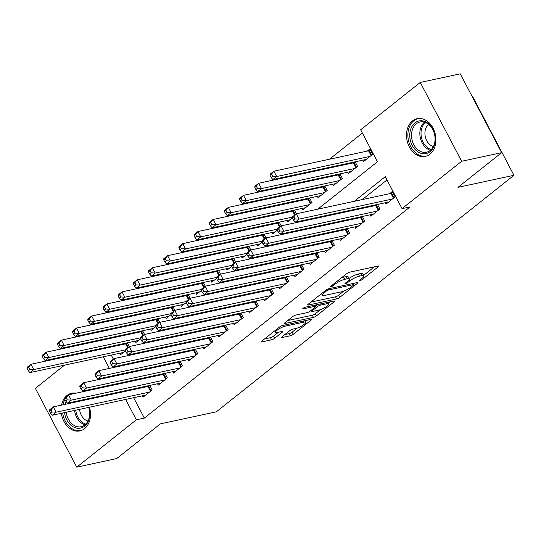 <?xml version="1.0" encoding="UTF-8"?>
<svg xmlns="http://www.w3.org/2000/svg" width="541" height="541" viewBox="0 0 541 541"><rect width="100%" height="100%" fill="white"/><g stroke="black" fill="none" stroke-linecap="round" stroke-linejoin="round"><path stroke-width="0.81" d="M360.063 280.569A1.697 0.392 152.3 0 0 362.206 279.508L378.044 266.923A2.428 0.561 152.3 0 0 378.619 266.131A2.428 0.561 152.3 0 0 377.963 266.077L349.702 272.164A2.428 0.561 152.3 0 0 346.646 273.685L330.808 286.27A1.697 0.392 152.3 0 0 330.402 286.825A1.697 0.392 152.3 0 0 330.869 286.865A1.697 0.392 152.3 0 0 333.006 285.797L335.055 284.167A7.77 1.785 152.3 0 1 344.847 279.298L347.207 278.791A7.77 1.785 152.3 0 1 349.31 278.967A7.77 1.785 152.3 0 1 347.457 281.496L345.408 283.126A1.697 0.392 152.3 0 0 345.002 283.68A1.697 0.392 152.3 0 0 345.462 283.721A1.697 0.392 152.3 0 0 347.606 282.652L349.655 281.022A7.77 1.785 152.3 0 1 359.447 276.153L361.801 275.646A7.77 1.785 152.3 0 1 363.91 275.822A7.77 1.785 152.3 0 1 362.057 278.351L360.008 279.981A1.697 0.392 152.3 0 0 359.603 280.536A1.697 0.392 152.3 0 0 360.063 280.569M64.812 397.743A19.287 14.465 77.8 0 1 67.064 395.451A19.287 14.465 77.8 0 1 71.73 393.212A19.287 14.465 77.8 0 1 76.139 393.165M85.464 399.285A19.287 14.465 77.8 0 1 85.897 399.86M89.468 407.217A19.287 14.465 77.8 0 1 84.518 428.688A19.287 14.465 77.8 0 1 79.852 430.92A19.287 14.465 77.8 0 1 61.329 413.283M412.492 120.927A19.287 14.465 77.8 0 1 417.152 118.695A19.287 14.465 77.8 0 1 434.409 131.22A19.287 14.465 77.8 0 1 429.939 154.165A19.287 14.465 77.8 0 1 425.28 156.403A19.287 14.465 77.8 0 1 408.015 143.879A19.287 14.465 77.8 0 1 412.492 120.927M282.246 336.644A2.428 0.561 152.3 0 0 281.665 337.428A2.428 0.561 152.3 0 0 282.328 337.489L290.253 335.778A2.428 0.561 152.3 0 0 293.317 334.257L310.899 320.279A2.428 0.561 152.3 0 0 311.481 319.488A2.428 0.561 152.3 0 0 310.818 319.433L282.564 325.52A2.428 0.561 152.3 0 0 279.508 327.048L261.918 341.019A2.428 0.561 152.3 0 0 261.337 341.811A2.428 0.561 152.3 0 0 262 341.865L271.575 339.802A2.428 0.561 152.3 0 0 274.632 338.281L282.159 332.302A2.428 0.561 152.3 0 0 282.74 331.511A2.428 0.561 152.3 0 0 282.077 331.457L277.33 332.478A6.492 1.495 152.3 0 1 275.572 332.33A6.492 1.495 152.3 0 1 278.716 329.09A6.492 1.495 152.3 0 1 285.303 326.142L303.907 322.132A6.492 1.495 152.3 0 1 305.672 322.28A6.492 1.495 152.3 0 1 302.52 325.52A6.492 1.495 152.3 0 1 295.934 328.468L292.837 329.138A2.428 0.561 152.3 0 0 289.773 330.659L282.246 336.644M317.797 209.164L377.442 161.766L360.664 129.806L420.256 82.442L460.242 73.833L501.629 152.663L457.977 187.355L513.95 175.291L216.353 411.802L160.379 423.867L116.728 458.558L76.748 467.167L35.354 388.337L64.521 365.161M501.629 152.663L461.649 161.279L402.051 208.637L385.273 176.677L354.287 201.306M133.634 397.703L144.339 418.085L410.051 206.919L402.051 208.637M144.339 418.085L136.339 419.809L76.748 467.167M336.603 298.943A2.428 0.561 152.3 0 0 339.667 297.422L357.249 283.443A2.428 0.561 152.3 0 0 357.831 282.652A2.428 0.561 152.3 0 0 357.168 282.598L328.914 288.684A2.428 0.561 152.3 0 0 325.858 290.213L308.269 304.184A2.428 0.561 152.3 0 0 307.687 304.975A2.428 0.561 152.3 0 0 308.35 305.029L336.603 298.943L335.488 296.813A2.428 0.561 152.3 0 0 338.544 295.291L343.866 291.065M334.074 301.864L316.492 315.836A2.428 0.561 152.3 0 1 313.428 317.364L285.175 323.45A2.428 0.561 152.3 0 1 284.512 323.396A2.428 0.561 152.3 0 1 285.093 322.605L292.62 316.62A2.428 0.561 152.3 0 1 295.677 315.099L307.139 312.63A2.428 0.561 152.3 0 0 310.203 311.109L315.193 307.139A2.428 0.561 152.3 0 0 315.768 306.348A2.428 0.561 152.3 0 0 315.112 306.294L303.183 308.864A1.697 0.392 152.3 0 1 302.723 308.823A1.697 0.392 152.3 0 1 303.548 307.978A1.697 0.392 152.3 0 1 305.266 307.207L333.993 301.019A2.428 0.561 152.3 0 1 334.656 301.073A2.428 0.561 152.3 0 1 334.074 301.864L333.669 301.087M125.498 343.224L124.342 344.144M140.68 331.16L139.531 332.073M155.862 319.095L154.712 320.008M171.044 307.024L169.894 307.944M186.232 294.96L185.076 295.873M201.414 282.889L200.265 283.809M216.596 270.825L215.446 271.738M231.778 258.76L230.628 259.673M246.966 246.689L245.81 247.609M262.148 234.625L260.999 235.538M277.33 222.561L276.18 223.474M292.512 210.49L291.362 211.409M307.701 198.425L306.544 199.338M322.882 186.354L321.733 187.274M338.064 174.29L336.915 175.203M353.246 162.226L352.096 163.139M385.266 202.753L385.997 204.14L395.106 196.897L392.306 191.575L389.648 193.685M370.085 214.824L370.815 216.204L379.924 208.968L377.537 204.424M354.903 226.889L355.626 228.275L364.735 221.032L362.355 216.488M339.721 238.96L340.445 240.339L349.554 233.097L347.166 228.559M324.532 251.024L325.263 252.404L334.372 245.168L331.985 240.623M309.351 263.088L310.081 264.475L319.19 257.232L316.803 252.688M294.169 275.159L294.892 276.539L304.001 269.303L301.621 264.759M278.987 287.224L279.711 288.61L288.82 281.367L286.432 276.823M263.798 299.288L264.529 300.674L273.638 293.432L271.251 288.887M248.617 311.359L249.347 312.739L258.456 305.503L256.069 300.958M233.435 323.423L234.158 324.81L243.267 317.567L240.887 313.023M218.253 335.494L218.977 336.874L228.086 329.631L225.698 325.094M203.064 347.559L203.795 348.938L212.904 341.702L210.517 337.158M187.883 359.623L188.613 361.009L197.722 353.767L195.335 349.222M172.701 371.694L173.424 373.074L182.533 365.838L180.153 361.293M157.519 383.758L158.243 385.145L167.352 377.902L164.971 373.358M386.991 179.95L362.287 199.582M348.255 210.733L347.099 211.646M333.067 222.797L331.917 223.717M317.885 234.868L316.735 235.781M302.703 246.933L301.553 247.846M287.521 258.997L286.365 259.917M272.333 271.068L271.183 271.981M257.151 283.132L256.001 284.052M241.969 295.203L240.819 296.116M226.787 307.268L225.631 308.181M211.599 319.332L210.449 320.252M196.417 331.403L195.267 332.316M181.235 343.467L180.085 344.38M166.053 355.532L164.897 356.451M150.865 367.603L149.715 368.516M135.683 379.667L134.533 380.587M129.488 389.797L129.799 390.399M375.623 204.836L374.467 205.749M360.434 216.9L359.285 217.82M345.253 228.971L344.103 229.884M330.071 241.036L328.921 241.949M314.889 253.1L313.733 254.02M299.7 265.171L298.551 266.084M284.519 277.235L283.369 278.155M269.337 289.307L268.187 290.219M254.155 301.371L252.999 302.284M238.966 313.435L237.817 314.355M223.785 325.506L222.635 326.419M208.603 337.57L207.453 338.483M193.421 349.635L192.265 350.554M178.232 361.706L177.083 362.619M163.051 373.77L161.901 374.69M147.869 385.834L146.719 386.754M149.783 385.422L152.17 389.966L143.061 397.209L142.33 395.823M362.382 133.072L329.489 159.216M315.457 170.368L314.301 171.281M300.275 182.432L299.119 183.352M285.087 194.503L283.937 195.416M269.905 206.567L268.755 207.48M254.723 218.632L253.567 219.551M239.541 230.703L238.385 231.616M224.353 242.767L223.203 243.687M209.171 254.831L208.021 255.751M193.989 266.902L192.833 267.815M178.807 278.967L177.651 279.886M163.619 291.038L162.469 291.951M148.437 303.102L147.287 304.015M133.255 315.166L132.099 316.086M118.073 327.237L116.917 328.15M102.966 339.288L103.284 339.883M107.111 347.187L107.429 347.789M111.263 355.085L113.387 359.136M117.039 366.095L117.356 366.697M362.896 160.143L363.626 161.529L372.735 154.286L369.936 148.958L367.278 151.074M355.167 161.813L357.547 166.351L348.438 173.593L347.714 172.214M339.985 173.877L342.365 178.422L333.256 185.658L332.532 184.278M324.796 185.942L327.183 190.486L318.074 197.729L317.344 196.342M309.614 198.013L312.001 202.557L302.892 209.793L302.162 208.413M294.432 210.077L296.373 213.783M286.98 220.478L287.704 221.864L292.431 218.104M279.251 222.148L281.192 225.847M271.798 232.542L272.522 233.928L277.249 230.175M264.062 234.212L266.01 237.918M256.61 244.613L257.34 245.993L262.067 242.24M248.88 246.277L250.828 249.983M241.428 256.677L242.158 258.064L246.879 254.304M233.698 258.348L235.639 262.047M226.246 268.749L226.97 270.128L231.697 266.375M218.517 270.412L220.458 274.118M211.064 280.813L211.788 282.192L216.515 278.439M203.328 282.476L205.276 286.182M195.883 292.877L196.606 294.263L201.333 290.51M188.146 294.547L190.094 298.253M180.694 304.948L181.424 306.328L186.145 302.575M172.964 306.612L174.905 310.318M165.512 317.012L166.236 318.399L170.963 314.639M157.783 318.676L159.723 322.382M150.33 329.077L151.054 330.463L155.781 326.71M142.594 330.747L144.542 334.453M135.149 341.148L135.872 342.527L140.599 338.774M127.412 342.811L129.36 346.517M119.96 353.212L120.69 354.598L125.411 350.838M513.95 175.291L472.563 96.46L472.165 96.548M420.256 82.442L461.649 161.279M78.553 354.01L79.71 353.09M93.742 341.939L94.891 341.026M61.552 405.101A19.287 14.465 77.8 0 1 64.704 397.892M120.413 366.034L121.563 365.121M135.595 353.97L136.751 353.05M150.783 341.898L151.933 340.986M165.965 329.834L167.115 328.921M181.147 317.77L182.297 316.85M196.329 305.699L197.485 304.786M211.517 293.635L212.667 292.722M226.699 281.57L227.849 280.651M241.881 269.499L243.031 268.586M257.063 257.435L258.219 256.515M272.251 245.364L273.401 244.451M287.433 233.299L288.583 232.387M302.615 221.235L303.765 220.315M94.973 341.006L95.284 341.608M99.118 348.911L99.436 349.506M103.263 356.81L109.356 368.414M121.488 391.522L121.806 392.124M125.64 399.42L136.339 419.809M340.255 212.457L339.106 213.37M325.073 224.522L323.924 225.435M309.892 236.586L308.735 237.506M294.71 248.657L293.553 249.57M279.521 260.721L278.372 261.641M264.339 272.792L263.19 273.705M249.158 284.857L248.001 285.77M233.976 296.921L232.819 297.841M218.787 308.992L217.638 309.905M203.605 321.056L202.456 321.969M188.424 333.121L187.267 334.04M173.242 345.192L172.085 346.105M158.053 357.256L156.904 358.176M142.871 369.327L141.722 370.24M127.69 381.391L126.533 382.304M363.91 275.822L362.795 273.692A7.77 1.785 152.3 0 0 360.685 273.516L361.801 275.646M349.06 278.493A7.77 1.785 152.3 0 1 358.331 274.023L360.685 273.516M349.31 278.967L348.194 276.836A7.77 1.785 152.3 0 0 346.084 276.661L347.207 278.791M341.324 277.912A7.77 1.785 152.3 0 1 343.731 277.168L346.084 276.661M363.653 275.335L374.318 266.862M310.872 302.115L335.488 296.813M353.415 285.222A1.697 0.392 152.3 0 0 353.821 284.667A1.697 0.392 152.3 0 0 353.361 284.627L328.556 289.976A1.697 0.392 152.3 0 0 326.412 291.038L324.255 292.755A7.77 1.785 152.3 0 0 322.395 295.285A7.77 1.785 152.3 0 0 324.505 295.467L341.459 291.809A7.77 1.785 152.3 0 0 351.251 286.94L353.415 285.222M330.355 301.804L328.461 303.305M320.475 309.648L315.369 313.706L316.492 315.836M287.697 320.536L312.313 315.234A2.428 0.561 152.3 0 0 315.369 313.706M319.028 310.067A6.492 1.495 152.3 0 0 325.614 307.119A6.492 1.495 152.3 0 0 328.766 303.88A6.492 1.495 152.3 0 0 327.001 303.731L320.448 305.144A2.428 0.561 152.3 0 0 317.391 306.666L312.4 310.635A2.428 0.561 152.3 0 0 311.819 311.427A2.428 0.561 152.3 0 0 312.475 311.481L319.028 310.067M315.247 305.347L315.755 304.948M264.522 338.95L270.453 337.672A2.428 0.561 152.3 0 0 273.516 336.15L278.439 332.242M284.85 334.575L289.137 333.648A2.428 0.561 152.3 0 0 292.194 332.127L297.28 328.083M305.347 321.672L307.18 320.218M269.986 175.352L271.102 177.482L272.623 176.278L271.501 174.148L269.986 175.352L270.087 174.216L273.881 171.199L276.681 176.522L272.88 179.538L366.277 159.412M370.538 150.1L369.266 150.581A2.475 0.568 -27.7 0 1 368.556 150.797L273.881 171.199L271.501 174.148M370.078 156.396L276.681 176.522L272.623 176.278M272.88 179.538L271.102 177.482M292.356 217.969L293.479 220.099L294.994 218.889L293.878 216.758L292.356 217.969L292.458 216.826L296.252 213.81L299.051 219.132L392.448 199.014M294.994 218.889L299.051 219.132L295.258 222.155L388.654 202.03M293.878 216.758L296.252 213.81L390.933 193.407A2.475 0.568 152.3 0 0 391.637 193.191L392.908 192.718M293.479 220.099L295.258 222.155M414.94 122.888A16.69 12.517 77.8 0 1 432.739 129.13A16.69 12.517 77.8 0 1 430.041 151.656A16.69 12.517 77.8 0 1 412.242 145.414A16.69 12.517 77.8 0 1 414.94 122.888M430.284 150.418A15.452 11.591 -102.2 0 0 433.868 132.031A15.452 11.591 -102.2 0 0 420.039 121.989A15.452 11.591 -102.2 0 0 416.3 123.781A15.452 11.591 -102.2 0 0 412.715 142.168A15.452 11.591 -102.2 0 0 426.551 152.21A15.452 11.591 -102.2 0 0 430.284 150.418M418.815 118.465A19.165 14.37 -102.2 0 0 418.457 118.54A19.165 14.37 -102.2 0 0 413.824 120.758A19.165 14.37 -102.2 0 0 409.381 143.561A19.165 14.37 -102.2 0 0 426.531 156.004A19.165 14.37 -102.2 0 0 426.89 155.923M433.375 146.53A12.166 9.123 77.8 0 1 425.294 136.67A12.166 9.123 77.8 0 1 428.594 124.349M84.403 399.515A16.69 12.517 77.8 0 1 84.903 400.07M88.839 407.353A16.69 12.517 77.8 0 1 85.978 424.895A16.69 12.517 77.8 0 1 71.967 426.038A16.69 12.517 77.8 0 1 64.521 412.594M66.232 412.222A15.452 11.591 -102.2 0 0 73.143 424.807A15.452 11.591 -102.2 0 0 81.123 426.727A15.452 11.591 -102.2 0 0 88.724 407.38M84.558 400.144A15.452 11.591 -102.2 0 0 84.004 399.596M87.953 421.054A12.166 9.123 77.8 0 1 85.072 419.654A12.166 9.123 77.8 0 1 79.581 409.348M73.393 392.989A19.165 14.37 -102.2 0 0 73.035 393.057A19.165 14.37 -102.2 0 0 69.275 394.646M64.886 399.501A19.165 14.37 -102.2 0 0 62.932 404.803M62.695 412.986A19.165 14.37 -102.2 0 0 71.216 428.147A19.165 14.37 -102.2 0 0 81.103 430.528A19.165 14.37 -102.2 0 0 81.461 430.44M65.103 404.337A16.69 12.517 77.8 0 1 66.171 401.618M67.395 403.031A15.452 11.591 -102.2 0 0 67.05 403.917M81.441 400.82A12.166 9.123 77.8 0 1 82.029 400.022M254.804 187.423L255.92 189.553L257.442 188.342L256.319 186.212L254.804 187.423L254.906 186.28L258.699 183.264L261.499 188.593L257.699 191.609L351.095 171.483M355.356 162.172L354.085 162.645A2.475 0.568 -27.7 0 1 353.374 162.861L258.699 183.264L256.319 186.212M354.896 168.467L261.499 188.593L257.442 188.342M257.699 191.609L255.92 189.553M239.616 199.487L240.738 201.617L242.253 200.413L241.137 198.283L239.616 199.487L239.717 198.344L243.518 195.328L246.311 200.657L242.517 203.673L335.914 183.548M340.167 174.236L338.896 174.716A2.475 0.568 -27.7 0 1 338.193 174.932L243.518 195.328L241.137 198.283M339.707 180.532L246.311 200.657L242.253 200.413M242.517 203.673L240.738 201.617M224.434 211.558L225.556 213.688L227.071 212.478L225.955 210.348L224.434 211.558L224.535 210.415L228.336 207.399L231.129 212.721L227.335 215.737L320.732 195.619M324.985 186.307L323.714 186.78A2.475 0.568 -27.7 0 1 323.011 186.997L228.336 207.399L225.955 210.348M324.526 192.596L231.129 212.721L227.071 212.478M227.335 215.737L225.556 213.688M209.252 223.622L210.368 225.753L211.889 224.549L210.767 222.412L209.252 223.622L209.353 222.479L213.147 219.463L215.947 224.792L212.146 227.808L305.55 207.683M309.804 198.371L308.532 198.851A2.475 0.568 -27.7 0 1 307.822 199.061L213.147 219.463L210.767 222.412M309.344 204.667L215.947 224.792L211.889 224.549M212.146 227.808L210.368 225.753M277.175 230.033L278.29 232.163L279.812 230.96L278.689 228.829L277.175 230.033L277.276 228.89L281.07 225.874L283.869 231.203L377.266 211.078M279.812 230.96L283.869 231.203L280.069 234.219L373.466 214.094M278.689 228.829L281.07 225.874L375.745 205.479A2.475 0.568 152.3 0 0 376.455 205.262L377.726 204.782M278.29 232.163L280.069 234.219M261.993 242.097L263.109 244.228L264.63 243.024L263.508 240.894L261.993 242.097L262.094 240.961L265.888 237.945L268.681 243.267L362.085 223.142M264.63 243.024L268.681 243.267L264.887 246.283L358.284 226.158M263.508 240.894L265.888 237.945L360.563 217.543A2.475 0.568 152.3 0 0 361.273 217.326L362.544 216.846M263.109 244.228L264.887 246.283M246.804 254.169L247.927 256.299L249.442 255.088L248.326 252.958L246.804 254.169L246.906 253.026L250.706 250.01L253.499 255.338L346.896 235.213M249.442 255.088L253.499 255.338L249.705 258.355L343.102 238.229M248.326 252.958L250.706 250.01L345.381 229.607A2.475 0.568 152.3 0 0 346.084 229.391L347.356 228.917M247.927 256.299L249.705 258.355M231.622 266.233L232.745 268.363L234.26 267.159L233.144 265.029L231.622 266.233L231.724 265.09L235.518 262.074L238.317 267.403L331.714 247.278M234.26 267.159L238.317 267.403L234.524 270.419L327.92 250.294M233.144 265.029L235.518 262.074L330.199 241.678A2.475 0.568 152.3 0 0 330.903 241.462L332.174 240.982M232.745 268.363L234.524 270.419M194.07 235.687L195.186 237.817L196.708 236.613L195.585 234.483L194.07 235.687L194.172 234.551L197.965 231.528L200.765 236.857L196.965 239.873L290.361 219.747M294.622 210.435L293.35 210.916A2.475 0.568 -27.7 0 1 292.64 211.132L197.965 231.528L195.585 234.483M292.431 217.103L200.765 236.857L196.708 236.613M196.965 239.873L195.186 237.817M216.441 278.297L217.556 280.434L219.078 279.224L217.955 277.093L216.441 278.297L216.542 277.161L220.336 274.145L223.135 279.467L316.532 259.342M219.078 279.224L223.135 279.467L219.335 282.483L312.732 262.365M217.955 277.093L220.336 274.145L315.011 253.743A2.475 0.568 152.3 0 0 315.721 253.526L316.992 253.053M217.556 280.434L219.335 282.483M178.882 247.758L180.004 249.888L181.519 248.677L180.403 246.547L178.882 247.758L178.983 246.615L182.784 243.599L185.577 248.921L181.783 251.944L275.18 231.819M279.433 222.507L278.169 222.98A2.475 0.568 -27.7 0 1 277.459 223.196L182.784 243.599L180.403 246.547M277.249 229.174L185.577 248.921L181.519 248.677M181.783 251.944L180.004 249.888M201.259 290.368L202.375 292.498L203.896 291.288L202.774 289.158L201.259 290.368L201.36 289.225L205.154 286.209L207.954 291.538L301.351 271.413M203.896 291.288L207.954 291.538L204.153 294.554L297.55 274.429M202.774 289.158L205.154 286.209L299.829 265.807A2.475 0.568 152.3 0 0 300.539 265.59L301.81 265.117M202.375 292.498L204.153 294.554M163.7 259.822L164.822 261.952L166.337 260.748L165.221 258.618L163.7 259.822L163.801 258.679L167.602 255.663L170.395 260.992L166.601 264.008L259.998 243.883M264.251 234.571L262.98 235.051A2.475 0.568 -27.7 0 1 262.277 235.267L167.602 255.663L165.221 258.618M262.067 241.239L170.395 260.992L166.337 260.748M166.601 264.008L164.822 261.952M186.07 302.433L187.193 304.563L188.708 303.359L187.592 301.229L186.07 302.433L186.172 301.296L189.972 298.274L192.765 303.602L286.162 283.477M188.708 303.359L192.765 303.602L188.971 306.619L282.368 286.493M187.592 301.229L189.972 298.274L284.647 277.878A2.475 0.568 152.3 0 0 285.35 277.661L286.622 277.181M187.193 304.563L188.971 306.619M148.518 271.886L149.634 274.017L151.155 272.813L150.04 270.683L148.518 271.886L148.619 270.75L152.413 267.734L155.213 273.056L151.412 276.072L244.816 255.947M249.07 246.635L247.798 247.115A2.475 0.568 -27.7 0 1 247.088 247.332L152.413 267.734L150.04 270.683M246.885 253.303L155.213 273.056L151.155 272.813M151.412 276.072L149.634 274.017M170.888 314.504L172.011 316.634L173.526 315.423L172.41 313.293L170.888 314.504L170.99 313.361L174.784 310.345L177.583 315.667L270.98 295.548M173.526 315.423L177.583 315.667L173.789 318.69L267.186 298.564M172.41 313.293L174.784 310.345L269.465 289.942A2.475 0.568 152.3 0 0 270.169 289.726L271.44 289.252M172.011 316.634L173.789 318.69M133.336 283.957L134.452 286.088L135.974 284.877L134.851 282.747L133.336 283.957L133.438 282.815L137.231 279.798L140.031 285.127L136.231 288.143L229.627 268.018M233.888 258.706L232.616 259.18A2.475 0.568 -27.7 0 1 231.906 259.396L137.231 279.798L134.851 282.747M231.697 265.374L140.031 285.127L135.974 284.877M136.231 288.143L134.452 286.088M155.707 326.568L156.822 328.698L158.344 327.494L157.221 325.364L155.707 326.568L155.808 325.425L159.602 322.409L162.401 327.738L255.798 307.613M158.344 327.494L162.401 327.738L158.601 330.754L251.998 310.629M157.221 325.364L159.602 322.409L254.277 302.013A2.475 0.568 152.3 0 0 254.987 301.797L256.258 301.317M156.822 328.698L158.601 330.754M118.148 296.022L119.27 298.152L120.785 296.948L119.669 294.818L118.148 296.022L118.249 294.879L122.05 291.863L124.843 297.192L121.049 300.208L214.446 280.082M218.699 270.77L217.435 271.251A2.475 0.568 -27.7 0 1 216.725 271.467L122.05 291.863L119.669 294.818M216.515 277.438L124.843 297.192L120.785 296.948M121.049 300.208L119.27 298.152M140.525 338.632L141.641 340.762L143.162 339.559L142.04 337.428L140.525 338.632L140.626 337.496L144.42 334.48L147.22 339.802L240.617 319.677M143.162 339.559L147.22 339.802L143.419 342.818L236.816 322.693M142.04 337.428L144.42 334.48L239.095 314.078A2.475 0.568 152.3 0 0 239.805 313.861L241.076 313.381M141.641 340.762L143.419 342.818M102.966 308.086L104.088 310.223L105.603 309.012L104.487 306.882L102.966 308.086L103.067 306.95L106.868 303.934L109.661 309.256L105.867 312.272L199.264 292.154M203.517 282.842L202.246 283.315A2.475 0.568 -27.7 0 1 201.543 283.531L106.868 303.934L104.487 306.882M201.333 289.503L109.661 309.256L105.603 309.012M105.867 312.272L104.088 310.223M125.336 350.703L126.459 352.833L127.974 351.623L126.858 349.493L125.336 350.703L125.438 349.56L129.238 346.544L132.031 351.873L225.428 331.748M127.974 351.623L132.031 351.873L128.237 354.889L221.634 334.764M126.858 349.493L129.238 346.544L223.913 326.142A2.475 0.568 152.3 0 0 224.616 325.925L225.888 325.452M126.459 352.833L128.237 354.889M87.784 320.157L88.9 322.287L90.421 321.077L89.306 318.947L87.784 320.157L87.885 319.014L91.679 315.998L94.479 321.327L90.685 324.343L184.082 304.218M188.336 294.906L187.064 295.379A2.475 0.568 -27.7 0 1 186.361 295.596L91.679 315.998L89.306 318.947M186.151 301.574L94.479 321.327L90.421 321.077M90.685 324.343L88.9 322.287M110.154 362.768L111.277 364.898L112.792 363.694L111.676 361.564L110.154 362.768L110.256 361.625L114.05 358.609L116.849 363.937L210.246 343.812M112.792 363.694L116.849 363.937L113.055 366.954L206.452 346.828M111.676 361.564L114.05 358.609L208.731 338.213A2.475 0.568 152.3 0 0 209.435 337.997L210.706 337.516M111.277 364.898L113.055 366.954M94.973 374.832L96.088 376.969L97.61 375.758L96.487 373.628L94.973 374.832L95.074 373.696L98.868 370.68L101.667 376.002L195.064 355.877M97.61 375.758L101.667 376.002L97.867 379.018L191.264 358.899M96.487 373.628L98.868 370.68L193.543 350.277A2.475 0.568 152.3 0 0 194.253 350.061L195.524 349.581M96.088 376.969L97.867 379.018M79.791 386.903L80.907 389.033L82.428 387.823L81.306 385.692L79.791 386.903L79.892 385.76L83.686 382.744L86.486 388.073L179.882 367.948M82.428 387.823L86.486 388.073L82.685 391.089L176.082 370.964M81.306 385.692L83.686 382.744L178.361 362.342A2.475 0.568 152.3 0 0 179.071 362.125L180.342 361.652M80.907 389.033L82.685 391.089M72.602 332.221L73.718 334.352L75.24 333.148L74.117 331.018L72.602 332.221L72.704 331.085L76.497 328.062L79.297 333.391L75.497 336.407L168.893 316.282M173.154 306.97L171.882 307.45A2.475 0.568 -27.7 0 1 171.172 307.667L76.497 328.062L74.117 331.018M170.97 313.638L79.297 333.391L75.24 333.148M75.497 336.407L73.718 334.352M57.414 344.292L58.536 346.423L60.051 345.212L58.935 343.082L57.414 344.292L57.515 343.15L61.316 340.133L64.109 345.456L60.315 348.478L153.712 328.353M157.965 319.041L156.701 319.515A2.475 0.568 -27.7 0 1 155.991 319.731L61.316 340.133L58.935 343.082M155.781 325.709L64.109 345.456L60.051 345.212M60.315 348.478L58.536 346.423M42.232 356.357L43.354 358.487L44.869 357.283L43.753 355.153L42.232 356.357L42.333 355.214L46.134 352.198L48.927 357.527L45.133 360.543L138.53 340.417M142.783 331.106L141.512 331.586A2.475 0.568 -27.7 0 1 140.809 331.802L46.134 352.198L43.753 355.153M140.599 337.773L48.927 357.527L44.869 357.283M45.133 360.543L43.354 358.487M64.602 398.967L65.725 401.097L67.24 399.894L66.124 397.763L64.602 398.967L64.704 397.824L68.504 394.808L71.297 400.137L164.694 380.012M67.24 399.894L71.297 400.137L67.503 403.153L160.9 383.028M66.124 397.763L68.504 394.808L163.179 374.413A2.475 0.568 152.3 0 0 163.882 374.196L165.154 373.716M65.725 401.097L67.503 403.153M27.05 368.421L28.166 370.551L29.687 369.347L28.572 367.217L27.05 368.421L27.151 367.285L30.945 364.269L33.745 369.591L29.951 372.607L123.348 352.482M127.602 343.17L126.33 343.65A2.475 0.568 -27.7 0 1 125.627 343.866L30.945 364.269L28.572 367.217M125.417 349.838L33.745 369.591L29.687 369.347M29.951 372.607L28.166 370.551M49.42 411.038L50.543 413.168L52.058 411.958L50.942 409.828L49.42 411.038L49.522 409.895L53.322 406.879L56.115 412.201L149.512 392.083M52.058 411.958L56.115 412.201L52.321 415.224L145.718 395.099M50.942 409.828L53.322 406.879L147.997 386.477A2.475 0.568 152.3 0 0 148.701 386.26L149.972 385.787M50.543 413.168L52.321 415.224M361.733 278.608L362.206 279.508M332.539 284.897L333.006 285.797M347.133 281.753L347.606 282.652M358.331 274.023L359.447 276.153M349.067 279.907L349.655 281.022M343.731 277.168L344.847 279.298M334.588 283.268L335.055 284.167M377.632 266.145L378.044 266.923M308.018 304.4L308.35 305.029M356.844 282.666L357.249 283.443M338.544 295.291L339.667 297.422M352.786 283.545L353.361 284.627M328.029 288.975L328.556 289.976M325.939 290.138L326.412 291.038M323.782 291.856L324.255 292.755M312.313 315.234L313.428 317.364M284.843 322.821L285.175 323.45M314.544 305.205L315.112 306.294M302.953 308.424L303.183 308.864M326.433 302.649L327.001 303.731M319.88 304.056L320.448 305.144M316.411 304.806L317.391 306.666M311.927 309.736L312.4 310.635M303.339 321.05L303.907 322.132M284.735 325.053L285.303 326.142M281.753 331.525L282.159 332.302M273.516 336.15L274.632 338.281M270.453 337.672L271.575 339.802M261.668 341.236L262 341.865M310.493 319.508L310.899 320.279M292.194 332.127L293.317 334.257M289.137 333.648L290.253 335.778M281.996 336.86L282.328 337.489M369.266 150.581L371.66 155.139M368.556 150.797L371.079 155.598M393.456 198.209L390.933 193.407M394.031 197.749L391.637 193.191M430.487 150.249A15.452 11.591 77.8 0 1 420.296 137.745A15.452 11.591 77.8 0 1 424.435 122.151M425.388 122.476A14.945 11.205 -102.2 0 0 421.459 137.495A14.945 11.205 -102.2 0 0 431.231 149.566M85.065 424.773A15.452 11.591 77.8 0 1 81.481 423.015A15.452 11.591 77.8 0 1 74.563 410.43M75.726 410.179A14.945 11.205 -102.2 0 0 82.428 422.413A14.945 11.205 -102.2 0 0 85.803 424.083M75.382 402.125A15.452 11.591 77.8 0 1 75.659 401.395M76.964 401.118A14.945 11.205 -102.2 0 0 76.66 401.848M354.085 162.645L356.478 167.21M353.374 162.861L355.897 167.669M338.896 174.716L341.29 179.274M338.193 174.932L340.715 179.734M323.714 186.78L326.108 191.338M323.011 186.997L325.533 191.798M308.532 198.851L310.926 203.409M307.822 199.061L310.345 203.869M378.267 210.28L375.745 205.479M378.849 209.82L376.455 205.262M363.085 222.344L360.563 217.543M363.667 221.884L361.273 217.326M347.904 234.415L345.381 229.607M348.478 233.955L346.084 229.391M332.722 246.48L330.199 241.678M333.297 246.02L330.903 241.462M293.35 210.916L295.278 214.588M292.64 211.132L294.696 215.048M317.533 258.544L315.011 253.743M318.115 258.084L315.721 253.526M278.169 222.98L280.096 226.652M277.459 223.196L279.514 227.112M302.351 270.615L299.829 265.807M302.933 270.155L300.539 265.59M262.98 235.051L264.907 238.723M262.277 235.267L264.333 239.183M287.17 282.679L284.647 277.878M287.744 282.219L285.35 277.661M247.798 247.115L249.726 250.787M247.088 247.332L249.144 251.247M271.988 294.744L269.465 289.942M272.563 294.284L270.169 289.726M232.616 259.18L234.544 262.852M231.906 259.396L233.962 263.311M256.799 306.815L254.277 302.013M257.381 306.355L254.987 301.797M217.435 271.251L219.362 274.923M216.725 271.467L218.78 275.383M241.617 318.879L239.095 314.078M242.199 318.419L239.805 313.861M202.246 283.315L204.173 286.987M201.543 283.531L203.599 287.447M226.436 330.95L223.913 326.142M227.01 330.49L224.616 325.925M187.064 295.379L188.992 299.051M186.361 295.596L188.41 299.511M211.254 343.014L208.731 338.213M211.829 342.554L209.435 337.997M196.065 355.079L193.543 350.277M196.647 354.619L194.253 350.061M180.883 367.15L178.361 362.342M181.465 366.69L179.071 362.125M171.882 307.45L173.81 311.122M171.172 307.667L173.228 311.582M156.701 319.515L158.628 323.187M155.991 319.731L158.046 323.646M141.512 331.586L143.439 335.258M140.809 331.802L142.865 335.718M165.702 379.214L163.179 374.413M166.276 378.754L163.882 374.196M126.33 343.65L128.258 347.322M125.627 343.866L127.676 347.782M150.52 391.278L147.997 386.477M151.095 390.818L148.701 386.26M353.185 283.457L353.821 284.667M321.537 293.641L322.395 295.285M315.105 305.083L315.768 306.348M327.947 302.318L328.766 303.88M311.224 310.291L311.819 311.427M304.847 320.718L305.672 322.28M274.774 330.808L275.572 332.33"/></g></svg>
